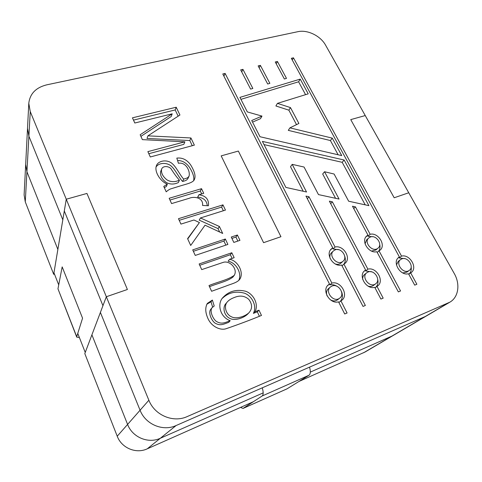 <?xml version="1.0" encoding="UTF-8"?>
<svg xmlns="http://www.w3.org/2000/svg" width="482" height="482" viewBox="0 0 482 482"><rect width="100%" height="100%" fill="white"/><g stroke="black" fill="none" stroke-linecap="round" stroke-linejoin="round"><path stroke-width="0.72" d="M368.911 205.657L344.136 160.012L262.389 141.407L285.868 187.42L306.534 191.993L292.206 164.356L304.058 167.043L318.475 194.595L339.057 199.06L324.549 171.737L334.104 174.032L348.649 201.217L368.911 205.657L344.136 160.012L262.389 141.407L285.868 187.42L306.534 191.993L292.206 164.356L304.058 167.043L318.475 194.595L339.057 199.06L324.549 171.737L334.104 174.032L348.649 201.217L368.911 205.657M284.368 79.006L275.252 61.979L277.427 61.485L286.489 78.373L284.368 79.006L275.252 61.979L277.427 61.485L286.489 78.373L284.368 79.006M267.691 84.001L258.153 65.883L260.376 65.377L269.86 83.356L267.691 84.001L258.153 65.883L260.376 65.377L269.86 83.356L267.691 84.001M355.433 206.868L370.146 234.288C378.322 232.167 386.456 245.549 379.894 250.285L379.045 250.881L400.56 290.977L398.349 291.887L376.84 251.712C368.736 253.906 360.554 240.699 366.82 235.903L367.941 235.089L352.481 206.224L355.433 206.868L370.146 234.288C378.322 232.167 386.456 245.549 379.894 250.285L379.045 250.881L400.56 290.977L398.349 291.887L376.84 251.712C368.736 253.906 360.554 240.699 366.82 235.903L367.941 235.089L352.481 206.224L355.433 206.868L353.746 208.585L355.433 206.868M309.004 196.758L335.068 247.043C343.497 244.832 351.655 258.268 345.022 263.347L343.931 264.136L365.362 305.468L363.036 306.425L341.611 265.01C333.279 267.293 325.067 254.08 331.363 248.923L332.755 247.881L305.962 196.084L309.004 196.758L335.068 247.043C343.497 244.832 351.655 258.268 345.022 263.347L343.931 264.136L365.362 305.468L363.036 306.425L341.611 265.01C333.279 267.293 325.067 254.08 331.363 248.923L332.755 247.881L305.962 196.084L309.004 196.758L307.341 198.759L309.004 196.758M209.001 285.555C217.237 282.042 227.39 280.181 234.27 275.343C238.078 268.968 229.643 259.882 222.907 262.473L201.723 269.613L199.144 263.961L231.818 252.749L234.156 257.689L229.583 259.274C238.018 260.617 244.452 273.011 239.578 279.524C236.909 282.892 230.649 284.115 226.124 286.007L211.61 291.279L209.001 285.555C217.237 282.042 227.39 280.181 234.27 275.343C238.078 268.968 229.643 259.882 222.907 262.473L201.723 269.613L199.144 263.961L231.818 252.749L234.156 257.689L229.583 259.274C238.018 260.617 244.452 273.011 239.578 279.524C236.909 282.892 230.649 284.115 226.124 286.007L211.61 291.279L209.001 285.555M239.952 240.361L233.824 242.428L231.264 237.036L237.385 234.999L239.952 240.361L233.824 242.428L231.264 237.036L237.385 234.999L239.952 240.361M202.536 205.428C203.567 198.108 194.83 195.903 189.203 198.295L171.586 203.585L169.164 198.277L201.53 188.673L203.723 193.318L198.897 194.764C205.874 195.716 209.049 199.385 208.441 205.772L202.536 205.428C203.567 198.108 194.83 195.903 189.203 198.295L171.586 203.585L169.164 198.277L201.53 188.673L203.723 193.318L198.897 194.764C205.874 195.716 209.049 199.385 208.441 205.772L202.536 205.428M172.201 113.824L134.803 123.012L132.442 117.831L176.207 107.227L179.937 115.017L147.902 135.846L190.926 137.966L194.36 145.142L150.306 156.969L147.866 151.625L184.895 141.816L142.389 139.629L140.166 134.749L172.201 113.824L134.803 123.012L132.442 117.831L176.207 107.227L179.937 115.017L147.902 135.846L190.926 137.966L194.36 145.142L150.306 156.969L147.866 151.625L184.895 141.816L142.389 139.629L140.166 134.749L172.201 113.824L171.2 116.517L172.201 113.824M46.646 84.862C35.867 87.597 29.914 93.761 28.787 103.341L30.252 111.589L148.866 400.235C154.632 415.225 173.219 423.094 187.179 416.587L449.827 302.19C458.569 297.28 460.412 284.085 454.225 273.469L325.597 45.194C320.53 35.843 307.456 29.462 297.81 31.698L46.646 84.862C35.867 87.597 29.914 93.761 28.787 103.341L30.252 111.589L148.866 400.235C154.632 415.225 173.219 423.094 187.179 416.587L449.827 302.19C458.569 297.28 460.412 284.085 454.225 273.469L325.597 45.194C320.53 35.843 307.456 29.462 297.81 31.698L46.646 84.862M332.357 201.807L367.887 269.155C376.544 266.739 384.829 281.343 377.472 286.091L376.996 286.41L383.178 298.135L380.913 299.069L374.731 287.326C366.151 289.815 357.825 275.421 364.838 270.583L365.627 270.028L329.369 201.163L332.357 201.807L367.887 269.155C376.544 266.739 384.829 281.343 377.472 286.091L376.996 286.41L383.178 298.135L380.913 299.069L374.731 287.326C366.151 289.815 357.825 275.421 364.838 270.583L365.627 270.028L329.369 201.163L332.357 201.807L330.682 203.657L332.357 201.807M166.212 191.824L163.753 186.426L167.332 184.172C159.795 181.081 154.288 171.291 156.361 165.862C158.09 160.404 167.465 159.156 172.315 163.705C176.334 167.031 180.623 176.195 183.714 179.075C187.992 177.985 187.974 177.49 189.058 176.135C190.402 171.2 185.901 161.801 178.436 163.284L176.81 158.108C182.28 157.469 186.865 159.693 190.565 164.778C194.638 171.369 195.915 176.255 194.403 179.425C193.511 182.419 187.227 183.901 181.6 185.528L171.176 188.745C169.766 189.113 168.116 190.137 166.212 191.824L163.753 186.426L167.332 184.172C159.795 181.081 154.288 171.291 156.361 165.862C158.09 160.404 167.465 159.156 172.315 163.705C176.334 167.031 180.623 176.195 183.714 179.075C187.992 177.985 187.974 177.49 189.058 176.135C190.402 171.2 185.901 161.801 178.436 163.284L176.81 158.108C182.28 157.469 186.865 159.693 190.565 164.778C194.638 171.369 195.915 176.255 194.403 179.425C193.511 182.419 187.227 183.901 181.6 185.528L171.176 188.745C169.766 189.113 168.116 190.137 166.212 191.824M193.963 219.997L180.949 224.1L178.479 218.695L222.955 204.862L225.456 210.086L200.44 217.96L219.406 226.486L222.696 233.451L205.037 225.184L190.697 245.465L187.588 238.644L199.434 222.551L193.963 219.997L180.949 224.1L178.479 218.695L222.955 204.862L225.456 210.086L200.44 217.96L219.406 226.486L222.696 233.451L205.037 225.184L190.697 245.465L187.588 238.644L199.434 222.551L193.963 219.997M227.89 244.428L195.252 255.43L192.716 249.881L225.329 239.012L227.89 244.428L195.252 255.43L192.716 249.881L225.329 239.012L227.89 244.428M258.979 310.191L261.461 315.445C250.779 319.867 238.903 324.326 225.835 328.808C220.304 330.525 211.857 326.742 208.2 319.066C205.254 312.734 204.983 307.492 207.399 303.359L212.381 300.063L214.207 305.986L212.14 307.6C209.417 310.836 212.676 318.373 216.105 321.271C221.196 324.308 223.793 323.187 230.221 320.705C219.647 317.017 216.93 303.298 223.082 297.37C228.998 291.104 236.523 289.067 245.651 291.255C253.351 293.887 258.997 304.015 255.032 311.715L258.979 310.191L261.461 315.445C250.779 319.867 238.903 324.326 225.835 328.808C220.304 330.525 211.857 326.742 208.2 319.066C205.254 312.734 204.983 307.492 207.399 303.359L212.381 300.063L214.207 305.986L212.14 307.6C209.417 310.836 212.676 318.373 216.105 321.271C221.196 324.308 223.793 323.187 230.221 320.705C219.647 317.017 216.93 303.298 223.082 297.37C228.998 291.104 236.523 289.067 245.651 291.255C253.351 293.887 258.997 304.015 255.032 311.715L258.979 310.191L257.316 311.848L259.394 316.252L257.316 311.848L258.979 310.191M225.118 73.427L331.875 283.097C340.828 280.578 349.125 295.327 341.618 300.431L340.937 300.901L347.094 312.993L344.708 313.975L338.551 301.859C329.706 304.461 321.343 289.983 328.453 284.766L329.495 284.019L222.792 73.963L225.118 73.427L331.875 283.097C340.828 280.578 349.125 295.327 341.618 300.431L340.937 300.901L347.094 312.993L344.708 313.975L338.551 301.859C329.706 304.461 321.343 289.983 328.453 284.766L329.495 284.019L222.792 73.963L225.118 73.427L223.901 76.144L225.118 73.427M293.46 57.822L401.536 256.123C409.899 253.821 418.177 268.233 410.995 272.667L410.67 272.884L416.876 284.26L414.713 285.151L408.513 273.752C400.211 276.132 391.896 261.883 398.783 257.37L399.379 256.96L291.333 58.31L293.46 57.822L401.536 256.123C409.899 253.821 418.177 268.233 410.995 272.667L410.67 272.884L416.876 284.26L414.713 285.151L408.513 273.752C400.211 276.132 391.896 261.883 398.783 257.37L399.379 256.96L291.333 58.31L293.46 57.822L292.237 59.967L293.46 57.822M250.622 89.116L240.675 69.878L242.946 69.36L252.845 88.447L250.622 89.116L240.675 69.878L242.946 69.36L252.845 88.447L250.622 89.116M247.338 111.926L239.922 97.382L300.226 79.114L308.221 93.845L277.445 103.365L290.471 107.588L298.9 123.464L289.923 127.863L332.261 138.135L341.744 155.602L259.997 136.731L251.725 120.512L261.979 116.096L247.338 111.926L239.922 97.382L300.226 79.114L308.221 93.845L277.445 103.365L290.471 107.588L298.9 123.464L289.923 127.863L332.261 138.135L341.744 155.602L259.997 136.731L251.725 120.512L261.979 116.096L247.338 111.926M28.896 136.207L26.932 171.773L30.252 111.589L26.932 171.773L57.864 249.417L64.299 210.965L102.943 305.69L91.905 334.845L102.943 305.69L64.299 210.965L57.864 249.417L62.817 219.822L28.896 136.207L27.516 128.302L25.679 164.386L28.787 103.341L25.679 164.386L26.932 171.773L25.679 164.386L26.932 171.773L25.275 201.874L24.118 194.939L25.679 164.386L26.932 171.773L57.864 249.417L53.701 274.324L54.466 274.077M342.202 162.32L344.136 160.012L342.202 162.32L264.016 144.594L342.202 162.32L365.223 204.85L342.202 162.32M303.22 191.258L290.519 166.7L292.206 164.356L290.519 166.7L303.22 191.258M335.556 198.301L322.687 174.014L324.549 171.737L322.687 174.014L335.556 198.301M399.18 257.954L401.536 256.123L399.18 257.954L404.386 258.611L399.18 257.954L398.861 257.364L399.18 257.954M411.152 267.07C411.616 270.053 410.857 272.426 408.869 274.174C410.857 272.426 411.616 270.053 411.152 267.07M408.778 274.24L410.67 272.884L408.778 274.24M370.297 237.03L368.784 237.927C363.356 242.217 372.713 253.026 378.051 248.128C382.979 244.501 376.147 234.475 370.297 237.03L368.784 237.927C363.356 242.217 372.713 253.026 378.051 248.128C382.979 244.501 376.147 234.475 370.297 237.03M366.615 239.873L365.049 243.868L366.615 239.873L368.784 237.927L366.615 239.873M371.58 251.068L375.821 250.013L378.051 248.128L375.821 250.013L371.58 251.068M367.977 236.246L372.725 236.734L367.977 236.246L370.146 234.288L367.977 236.246L367.549 235.445L367.977 236.246M379.72 244.416C380.388 247.194 379.943 249.531 378.388 251.429C379.943 249.531 380.388 247.194 379.72 244.416M329.833 284.85L331.875 283.097L329.833 284.85C332.369 284.386 334.803 284.904 337.141 286.398C334.803 284.904 332.369 284.386 329.833 284.85L329.435 284.067L329.833 284.85M341.569 291.664C343.051 295.611 342.569 298.906 340.117 301.539C342.569 298.906 343.051 295.611 341.569 291.664M338.882 302.509L340.937 300.901L338.882 302.509M335.159 249.869L333.411 250.947C327.862 255.629 337.623 266.468 343.1 261.178C348.082 257.28 341.214 247.23 335.159 249.869L333.411 250.947C327.862 255.629 337.623 266.468 343.1 261.178C348.082 257.28 341.214 247.23 335.159 249.869M331.411 252.851C329.995 254.285 329.537 256.123 330.037 258.37C329.537 256.123 329.995 254.285 331.411 252.851L333.411 250.947L331.411 252.851M335.352 263.997C337.527 264.66 339.418 264.335 341.033 263.027L343.1 261.178L341.033 263.027C339.418 264.335 337.527 264.66 335.352 263.997M333.062 248.965L338.611 249.7L333.062 248.965L335.068 247.043L333.062 248.965L332.586 248.043L333.062 248.965M344.702 256.129C345.775 259.244 345.492 261.937 343.847 264.208C345.492 261.937 345.775 259.244 344.702 256.129M330.465 249.983L332.755 247.881L330.465 249.983M210.767 309.305C208.049 312.523 211.291 320.018 214.689 322.892C219.75 325.91 222.329 324.796 228.727 322.319L230.221 320.705L228.727 322.319C222.329 324.796 219.75 325.91 214.689 322.892C211.291 320.018 208.049 312.523 210.767 309.305L212.14 307.6L210.767 309.305M222.389 298.274C228.546 292.502 235.969 290.821 244.669 293.243C251.996 296.099 257.255 305.919 253.393 313.372L255.032 311.715L253.393 313.372L257.316 311.848L253.393 313.372C257.255 305.919 251.996 296.099 244.669 293.243C235.969 290.821 228.546 292.502 222.389 298.274M211.008 301.804L212.381 300.063L211.008 301.804L212.628 307.082L211.008 301.804L206.79 304.263L211.008 301.804M209.525 286.712C217.057 283.476 226.582 281.759 232.788 277.204C226.582 281.759 217.057 283.476 209.525 286.712M228.143 261.226C236.144 262.594 242.193 273.493 238.753 280.397C242.193 273.493 236.144 262.594 228.143 261.226L229.583 259.274L228.143 261.226M230.372 254.731L232.101 258.4L230.372 254.731L231.818 252.749L230.372 254.731L199.741 265.275L230.372 254.731M225.919 303.582C222.232 307.233 224.034 316.204 230.33 318.59C234.668 320.861 243.302 318.241 247.411 314.342L249.013 312.691C252.484 308.697 252.417 304.263 248.82 299.406C244.79 295.815 240.012 295.159 234.487 297.436C231.233 298.641 228.866 300.117 227.383 301.853C223.678 305.522 225.498 314.547 231.83 316.951C236.198 319.241 244.886 316.614 249.013 312.691C252.484 308.697 252.417 304.263 248.82 299.406C244.79 295.815 240.012 295.159 234.487 297.436C231.233 298.641 228.866 300.117 227.383 301.853C223.678 305.522 225.498 314.547 231.83 316.951C236.198 319.241 244.886 316.614 249.013 312.691L247.411 314.342C243.302 318.241 234.668 320.861 230.33 318.59C224.034 316.204 222.232 307.233 225.919 303.582L227.383 301.853L225.919 303.582M363.585 352.77L448.115 303.064L391.974 336.075L310.318 372.098L391.974 336.075L310.318 372.098L391.974 336.075L449.827 302.19L365.067 352.011L298.979 381.455M425.251 316.511L176.093 425.54C162.892 431.715 145.437 424.359 140.075 410.236L100.395 312.432L91.905 334.845L127.591 424.425C132.393 437.313 148.239 443.958 160.343 438.259L263.184 392.89L160.343 438.259L263.184 392.89L160.343 438.259L147.257 448.826L253.412 401.693M401.747 258.906L400.62 259.539C394.897 263.395 403.639 274.854 409.278 270.384C414.671 266.974 407.7 256.165 401.747 258.906L400.62 259.539C394.897 263.395 403.639 274.854 409.278 270.384C414.671 266.974 407.7 256.165 401.747 258.906M368.037 272.023L366.742 272.77C360.843 276.951 369.863 288.561 375.701 283.765C381.226 280.12 374.231 269.179 368.037 272.023L366.742 272.77C360.843 276.951 369.863 288.561 375.701 283.765C381.226 280.12 374.231 269.179 368.037 272.023M259.147 67.775L260.376 65.377L259.147 67.775M398.259 261.346L396.457 264.925L398.259 261.346L400.62 259.539L398.259 261.346M402.819 272.926L406.862 272.137L409.278 270.384L406.862 272.137L402.819 272.926M364.537 274.547C363.121 275.758 362.512 277.403 362.705 279.476C362.512 277.403 363.121 275.758 364.537 274.547L366.742 272.77L364.537 274.547M368.097 286.115C370.068 286.784 371.845 286.567 373.436 285.477L375.701 283.765L373.436 285.477C371.845 286.567 370.068 286.784 368.097 286.115M365.681 270.944L371.676 271.872L365.681 270.944L367.887 269.155L365.681 270.944L365.326 270.269L365.681 270.944M377.689 279.247C378.484 282.615 377.798 285.344 375.635 287.429C377.798 285.344 378.484 282.615 377.689 279.247M179.437 180.178C177.141 177.713 174.496 174.165 171.49 169.543C169.983 166.224 162.94 165.127 161.597 169.2L161.59 169.212C161.012 173.074 162.844 176.653 167.091 179.961C170.929 182.13 175.044 182.202 179.437 180.178C177.141 177.713 174.496 174.165 171.49 169.543C169.983 166.224 162.94 165.127 161.597 169.2L161.59 169.212C161.012 173.074 162.844 176.653 167.091 179.961C170.929 182.13 175.044 182.202 179.437 180.178L178.346 182.57L179.437 180.178M133.484 120.114L175.189 109.944L176.207 107.227L175.189 109.944L178.165 116.174L175.189 109.944L133.484 120.114M160.614 171.676C160.036 175.514 161.856 179.081 166.079 182.365C169.887 184.522 173.978 184.588 178.346 182.57C173.978 184.588 169.887 184.522 166.079 182.365C161.856 179.081 160.036 175.514 160.614 171.676L161.59 169.212L160.614 171.676M164.284 187.594L166.314 186.558L167.332 184.172L166.314 186.558L164.284 187.594M177.575 160.548C182.076 160.44 185.968 162.591 189.263 167.007C192.896 172.61 194.367 177.123 193.662 180.533C194.367 177.123 192.896 172.61 189.263 167.007C185.968 162.591 182.076 160.44 177.575 160.548M182.606 181.467C186.853 180.376 186.841 179.888 187.92 178.533C186.841 179.888 186.853 180.376 182.606 181.467L183.714 179.075L182.606 181.467C179.768 178.828 175.448 170.068 171.875 166.706C167.64 162.157 158.686 162.368 156.011 167.121C158.686 162.368 167.64 162.157 171.875 166.706C175.448 170.068 179.768 178.828 182.606 181.467M169.965 200.042L200.307 190.999L201.53 188.673L200.307 190.999L201.693 193.927L200.307 190.999L169.965 200.042M342.027 265.817L343.931 264.136L342.027 265.817M331.959 286.067L330.447 286.965C324.38 291.532 333.749 303.256 339.786 298.069C345.413 294.153 338.394 283.121 331.959 286.067L330.447 286.965C324.38 291.532 333.749 303.256 339.786 298.069C345.413 294.153 338.394 283.121 331.959 286.067M377.213 252.417L379.045 250.881L377.213 252.417M328.411 288.694C326.441 290.55 326.013 292.972 327.115 295.966C326.013 292.972 326.441 290.55 328.411 288.694L330.447 286.965L328.411 288.694M330.188 299.641C332.827 301.286 335.327 301.316 337.683 299.738L339.786 298.069L337.683 299.738C335.327 301.316 332.827 301.286 330.188 299.641M375.026 287.881L376.996 286.41L375.026 287.881M240.922 99.346L298.605 81.783L305.576 94.665L298.605 81.783L300.226 79.114L298.605 81.783L240.922 99.346M252.544 122.115L260.497 118.674L261.979 116.096L260.497 118.674L252.544 122.115M330.411 140.545L338.105 154.758L330.411 140.545L332.261 138.135L330.411 140.545L288.29 130.363L289.923 127.863L288.29 130.363L330.411 140.545M288.857 110.167L296.52 124.627L288.857 110.167L290.471 107.588L288.857 110.167L275.897 105.974L277.445 103.365L275.897 105.974L288.857 110.167M276.198 63.751L277.427 61.485L276.198 63.751M241.723 71.902L242.946 69.36L241.723 71.902M398.246 257.84L399.379 256.96L398.246 257.84M365.91 236.927L367.941 235.089L365.91 236.927M327.567 285.681L329.495 284.019L327.567 285.681M223.931 241.072L225.841 245.121L223.931 241.072L225.329 239.012L223.931 241.072L193.36 251.291L223.931 241.072M235.921 237.066L237.837 241.072L235.921 237.066L237.385 234.999L235.921 237.066L231.914 238.409L235.921 237.066M187.727 238.952L199.434 222.551L187.727 238.952M218.057 228.619L219.665 232.029L218.057 228.619L219.406 226.486L218.057 228.619L199.205 220.147L200.44 217.96L199.205 220.147L218.057 228.619M221.6 207.091L223.347 210.748L221.6 207.091L222.955 204.862L221.6 207.091L179.226 220.322L221.6 207.091M197.692 197.066C203.657 197.789 206.844 200.663 207.248 205.7C206.844 200.663 203.657 197.789 197.692 197.066L198.897 194.764L197.692 197.066M140.901 136.364L171.2 116.517L140.901 136.364M148.811 153.698L183.805 144.377L184.895 141.816L183.805 144.377L148.811 153.698M189.806 140.533L192.27 145.703L189.806 140.533L190.926 137.966L189.806 140.533L147.028 138.473L147.902 135.846L147.028 138.473L189.806 140.533M364.145 271.239L365.627 270.028L364.145 271.239M82.561 318.192L76.728 336.707L57.967 288.826L62.172 266.883L82.561 318.192M79.385 337.521L76.728 337.123L76.728 336.707M76.71 337.057L57.967 288.826M25.275 201.874L53.701 274.324M140.075 410.236L127.591 424.425L148.866 400.235L127.591 424.425L91.905 334.845L127.591 424.425L91.905 334.845L84.808 353.589L117.228 436.21C121.572 448.061 136.081 454.116 147.257 448.826M117.228 436.21L127.591 424.425C132.393 437.313 148.239 443.958 160.343 438.259C148.239 443.958 132.393 437.313 127.591 424.425C132.393 437.313 148.239 443.958 160.343 438.259L176.093 425.54M408.742 192.764L394.186 197.765L350.745 119.614L365.242 115.56L408.742 192.764M77.771 333.405L85.242 352.432L106.335 296.737L66.263 199.223L53.96 272.788L58.72 284.91M66.263 199.223L86.947 193.439L127.399 289.495L106.335 296.737M26.932 171.773L57.864 249.417L26.932 171.773M240.53 407.411L243.042 408.435L287.055 388.829L309.016 375.237C310.547 374.014 310.721 371.321 309.54 367.145M309.016 375.237L262.154 395.987L243.042 408.435M262.154 395.987C263.473 394.836 263.509 392.113 262.268 387.829M221.178 155.873L238.355 151.065L280.946 236.704L263.582 242.675L221.178 155.873M287.224 388.745L243.187 408.356M234.27 275.343L232.788 277.204L234.27 275.343M189.058 176.135L187.92 178.533L189.058 176.135"/></g></svg>
